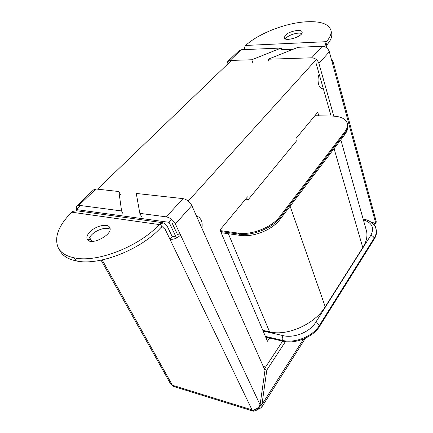 <?xml version="1.0" encoding="UTF-8"?>
<svg xmlns="http://www.w3.org/2000/svg" width="433" height="433" viewBox="0 0 433 433"><rect width="100%" height="100%" fill="white"/><g stroke="black" fill="none" stroke-linecap="round" stroke-linejoin="round"><path stroke-width="0.65" d="M265.721 337.134L282.765 341.144C295.176 344.387 313.221 337.107 319.63 326.276L374.377 238.859C376.245 235.812 376.889 232.884 376.293 230.08L376.071 229.241M220.235 230.6L238.496 233.133C251.795 235.287 272.092 227.136 279.821 216.538L344.82 131.816C347.012 128.904 347.867 126.198 347.38 123.703C346.005 118.945 341.063 116.407 332.544 116.087L314.883 115.719M296.881 140.481L248.353 199.467L245.581 199.175M269.602 338.049L267.464 341.215L219.98 230.004L247.524 196.836M263.432 366.794L265.548 367.135M256.082 409.028L257.797 409.553L261.164 404.27M374.707 225.831L375.038 225.317L374.448 223.152M76.944 210.795L76.251 209.556L79.504 206.427M97.479 189.161L230.367 61.497M316.29 59.5L188.268 201.085M171.679 219.428L169.076 222.313L176.529 238.042M257.213 408.314L257.797 409.553M296.161 138.262L317.741 112.271L318.785 115.8M196.555 216.213L199.131 217.177L201.183 219.953C202.206 222.389 202.428 225.122 201.859 228.159M323.17 88.18L321.762 88.381C318.439 88.056 316.772 79.012 319.218 74.287M76.251 209.556L169.076 222.313M281.731 49.725L293.19 49.254M255.427 409.342L255.86 410.587L253.273 411.198L173.763 386.507L172.182 385.462L172.41 385.229L252.028 409.883L252.807 410.452L254.295 409.726C256.818 409.017 258.75 407.393 260.092 404.85L264.98 370.28L191.819 205.551C189.762 201.718 186.823 199.407 182.991 198.623L136.265 193.448L139.848 213.361L166.321 216.857C170.185 217.729 173.195 220.099 175.36 223.958L180.566 235.076C177.449 238.15 173.92 239.568 169.985 239.319L164.659 228.251L160.8 227.693M260.092 404.85L180.566 235.076L177.541 234.621L172.323 223.542M76.592 209.226L76.489 206.178L78.887 205.312L121.581 210.947L123.129 213.951M120.352 194.455L118.864 191.527L95.92 188.988L93.49 189.914L77.155 205.54M329.34 51.76C328.062 48.307 325.703 46.472 322.271 46.266L298.077 47.3L268.216 59.224L311.722 57.806C315.192 58.054 317.589 59.922 318.921 63.407L329.34 51.76L332.084 61.908L332.706 60.306L376.272 221.848M226.903 64.826L227.455 61.74L229.999 60.468L251.811 59.759L252.726 62.471M282.056 50.764L281.206 48.025L241.192 49.735L238.653 51.029L228.245 60.988M316.144 63.483L331.099 116.055M333.794 116.136L318.921 63.407M269.11 61.984L268.216 59.224M141.374 216.419L139.848 213.361M371.303 222.286L375.752 223.304L376.299 221.961M121.581 210.947L118.864 191.527M251.811 59.759L281.206 48.025M375.541 227.579L375.379 225.983L374.632 225.815M172.182 385.462L170.18 383.183L101.073 260.168M173.763 386.507L174.169 386.631M252.807 410.452L253.116 411.117L253.814 409.862M255.86 410.587L257.619 409.499M257.944 409.326L259.638 408.703L259.107 407.502M244.023 49.616L245.105 46.125L245.668 45.454C258.144 33.714 285.25 23.046 305.703 21.829L306.169 21.802C320.647 21.006 328.907 23.896 330.947 30.472C331.554 33.736 330.054 37.465 326.455 41.676L325.946 42.391L326.753 45.357L327.224 44.518C330.812 40.301 332.3 36.551 331.689 33.271L331.44 32.323M326.753 45.357L326.428 47.635M324.842 46.742L325.946 42.391M301.725 33.568C298.591 32.01 289.217 34.672 286.17 37.969L285.407 38.916M59.002 249.094L60.079 250.896C62.79 255.871 68.041 259.178 75.845 260.818L74.059 257.776C66.249 256.163 60.999 252.877 58.303 247.925C53.892 237.582 58.363 225.669 71.726 212.192L72.733 211.385L76.657 210.757L162.83 222.719M161.861 226.935L160.275 223.661L159.263 224.565C139.469 246.377 97.024 263.075 74.573 257.879L76.36 260.92C98.789 266.181 141.093 249.543 160.784 227.709L161.861 226.935L163.219 226.865L164.659 228.251M160.275 223.661L164.08 222.892L166.981 225.68L172.264 236.743L169.985 239.319L252.028 409.883M76.36 260.92L75.845 260.818M110.02 229.176C106.383 226.675 96.505 229.744 91.623 234.875C89.663 236.894 88.641 238.789 88.559 240.569M285.352 35.279C289.152 31.116 301.752 28.654 302.104 32.053C303.528 36.329 284.768 42.272 284.227 37.736L285.352 35.279M89.956 231.877C95.736 225.761 107.985 223.055 109.717 227.579C113.738 234.399 90.194 246.588 87.206 239.168C86.34 237.116 87.26 234.686 89.956 231.877M332.084 61.908L375.752 223.304L371.823 222.686M74.059 257.776L74.573 257.879M260.217 403.984L261.954 404.509L261.808 407.015L259.638 408.703M264.374 368.916L282.646 341.117M264.623 369.479L266.82 370.063L261.954 404.509L303.56 339.028M285.412 341.626L266.82 370.063M331.337 59.153L332.706 60.306M175.592 236.072L172.264 236.743M340.82 139.821L366.545 231.125C367.666 236.207 366.41 241.684 362.784 247.557L325.232 306.797C314.937 323.987 287.328 336.49 269.602 331.867L262.804 330.303M265.397 336.376L282.451 340.381C281.975 338.833 282.202 337.253 283.117 335.635L263.112 331.029M282.765 341.144L282.451 340.381C294.868 343.618 312.935 336.327 319.343 325.497C318.656 324.041 317.4 323.056 315.581 322.542C309.893 332.03 294.05 338.422 283.117 335.635M319.63 326.276L319.343 325.497L374.166 238.09C373.609 236.667 372.477 235.785 370.772 235.433L315.581 322.542M363.368 219.85C372.163 222.708 374.632 227.904 370.772 235.433M374.377 238.859L374.166 238.09C376.039 235.043 376.678 232.12 376.088 229.317L375.876 228.527M347.418 123.843L347.634 124.634C348.121 127.134 347.271 129.84 345.079 132.758L344.571 134.912M344.82 131.816L345.079 132.758L280.178 217.512L280.194 219.163L279.826 219.645M279.821 216.538L280.178 217.512C272.46 228.11 252.179 236.261 238.886 234.091L240.515 235.428M238.496 233.133L238.886 234.091L220.635 231.547M182.991 198.623L166.321 216.857M175.36 223.958L191.819 205.551M78.887 205.312L95.92 188.988M322.271 46.266L311.722 57.806M229.999 60.468L241.192 49.735M245.668 45.454L326.455 41.676M159.263 224.565L71.726 212.192M89.582 237.463L91.785 241.387M102.183 259.941L172.41 385.229M375.043 226.513L375.379 225.983M228.364 233.717L269.602 331.867M290.11 206.189L325.232 306.797M334.076 148.649L362.784 247.557M363.103 218.914C372.31 221.003 375.368 225.674 376.088 229.317L376.293 230.08M221.133 232.7L240.077 235.368C253.327 237.533 272.46 229.863 280.194 219.163L344.96 134.398C347.477 130.728 348.37 127.475 347.634 124.634L347.38 123.703M264.487 366.724L265.061 366.875M196.577 216.262L197.648 216.397M331.689 33.271L330.947 30.472M162.597 226.778L163.219 226.865M88.987 238.653L90.437 241.241M305.417 338.216L261.808 407.015"/></g></svg>
